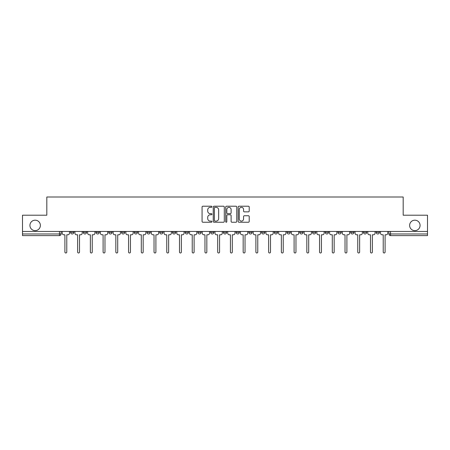 <?xml version="1.0" encoding="UTF-8"?>
<svg xmlns="http://www.w3.org/2000/svg" width="450" height="450" viewBox="0 0 450 450"><rect width="100%" height="100%" fill="white"/><g stroke="black" fill="none" stroke-linecap="round" stroke-linejoin="round"><path stroke-width="0.67" d="M211.939 206.775A0.562 0.562 0 0 0 211.382 206.213L202.866 206.213A0.799 0.799 0 0 0 202.067 207.017L202.067 221.434A0.799 0.799 0 0 0 202.866 222.238L211.382 222.238A0.562 0.562 0 0 0 211.939 221.676A0.562 0.562 0 0 0 211.382 221.119L210.279 221.119A2.565 2.565 0 0 1 207.714 218.554L207.714 217.35A2.565 2.565 0 0 1 210.279 214.785L211.382 214.785A0.562 0.562 0 0 0 211.939 214.228A0.562 0.562 0 0 0 211.382 213.666L210.279 213.666A2.565 2.565 0 0 1 207.714 211.101L207.714 209.903A2.565 2.565 0 0 1 210.279 207.338L211.382 207.338A0.562 0.562 0 0 0 211.939 206.775M409.624 225.411A5.226 5.226 0 0 0 414.849 230.631A5.226 5.226 0 0 0 420.075 225.411A5.226 5.226 0 0 0 414.849 220.185A5.226 5.226 0 0 0 409.624 225.411M29.925 225.411A5.226 5.226 0 0 0 35.151 230.631A5.226 5.226 0 0 0 40.376 225.411A5.226 5.226 0 0 0 35.151 220.185A5.226 5.226 0 0 0 29.925 225.411M376.161 231.446L376.161 232.346L379.423 232.346A1.631 1.631 0 0 1 377.792 233.977A1.631 1.631 0 0 1 376.161 232.346L376.161 231.446M337.961 232.346L337.961 231.446L337.961 232.346A1.631 1.631 0 0 0 339.593 233.977A1.631 1.631 0 0 1 337.961 232.346L341.229 232.346A1.631 1.631 0 0 1 339.593 233.977M325.232 232.346L325.232 231.446L325.232 232.346A1.631 1.631 0 0 0 326.863 233.977A1.631 1.631 0 0 1 325.232 232.346L328.494 232.346A1.631 1.631 0 0 1 326.863 233.977M287.032 231.446L287.032 232.346L290.295 232.346A1.631 1.631 0 0 1 288.664 233.977A1.631 1.631 0 0 1 287.032 232.346L287.032 231.446M274.298 231.446L274.298 232.346L277.566 232.346A1.631 1.631 0 0 1 275.929 233.977A1.631 1.631 0 0 1 274.298 232.346L274.298 231.446M210.634 231.446L210.634 232.346L213.902 232.346A1.631 1.631 0 0 1 212.265 233.977A1.631 1.631 0 0 1 210.634 232.346L210.634 231.446M172.434 231.446L172.434 232.346L175.703 232.346A1.631 1.631 0 0 1 174.071 233.977A1.631 1.631 0 0 1 172.434 232.346L172.434 231.446M146.97 231.446L146.97 232.346L150.238 232.346A1.631 1.631 0 0 1 148.601 233.977A1.631 1.631 0 0 1 146.97 232.346L146.97 231.446M134.241 231.446L134.241 232.346L137.503 232.346A1.631 1.631 0 0 1 135.872 233.977A1.631 1.631 0 0 1 134.241 232.346L134.241 231.446M108.771 232.346L108.771 231.446L108.771 232.346A1.631 1.631 0 0 0 110.407 233.977A1.631 1.631 0 0 1 108.771 232.346L112.039 232.346A1.631 1.631 0 0 1 110.407 233.977M83.306 232.346L83.306 231.446L83.306 232.346A1.631 1.631 0 0 0 84.938 233.977A1.631 1.631 0 0 1 83.306 232.346L86.574 232.346A1.631 1.631 0 0 1 84.938 233.977A1.631 1.631 0 0 0 86.574 232.346L86.574 231.446L86.574 232.346M248.411 211.86A0.799 0.799 0 0 0 249.216 211.061L249.216 207.017A0.799 0.799 0 0 0 248.411 206.213L238.961 206.213A0.799 0.799 0 0 0 238.157 207.017L238.157 221.434A0.799 0.799 0 0 0 238.961 222.238L248.411 222.238A0.799 0.799 0 0 0 249.216 221.434L249.216 216.551A0.799 0.799 0 0 0 248.411 215.747L244.367 215.747A0.799 0.799 0 0 0 243.568 216.551L243.568 218.976A2.143 2.143 0 0 1 241.425 221.119A2.143 2.143 0 0 1 239.282 218.976L239.282 209.481A2.143 2.143 0 0 1 241.425 207.338A2.143 2.143 0 0 1 243.568 209.481L243.568 211.061A0.799 0.799 0 0 0 244.367 211.86L248.411 211.86M22.5 231.446L22.5 215.207L46.822 215.207L46.822 197.004L403.178 197.004L403.178 215.207L427.5 215.207L427.5 231.446L22.5 231.446L22.5 233.977L61.104 233.977L61.104 231.446L61.104 233.977A1.631 1.631 0 0 1 59.473 235.609L22.5 235.609L22.5 233.977M224.297 207.017A0.799 0.799 0 0 0 223.498 206.213L214.042 206.213A0.799 0.799 0 0 0 213.244 207.017L213.244 221.434A0.799 0.799 0 0 0 214.042 222.238L223.498 222.238A0.799 0.799 0 0 0 224.297 221.434L224.297 207.017M226.502 206.213L235.958 206.213A0.799 0.799 0 0 1 236.756 207.017L236.756 221.434A0.799 0.799 0 0 1 235.958 222.238L231.907 222.238A0.799 0.799 0 0 1 231.109 221.434L231.109 215.589A0.799 0.799 0 0 0 230.31 214.785L227.621 214.785A0.799 0.799 0 0 0 226.822 215.589L226.822 221.676A0.562 0.562 0 0 1 226.26 222.238A0.562 0.562 0 0 1 225.703 221.676L225.703 207.017A0.799 0.799 0 0 1 226.502 206.213M388.896 231.446L388.896 233.977L427.5 233.977L427.5 235.609L390.527 235.609A1.631 1.631 0 0 1 388.896 233.977L388.896 231.446M427.5 231.446L427.5 233.977M379.423 232.346L379.423 231.446L379.423 232.346A1.631 1.631 0 0 1 377.792 233.977M366.694 232.346L366.694 231.446L366.694 232.346A1.631 1.631 0 0 1 365.062 233.977A1.631 1.631 0 0 1 363.426 232.346L366.694 232.346A1.631 1.631 0 0 1 365.062 233.977M363.426 231.446L363.426 232.346M353.959 231.446L353.959 232.346A1.631 1.631 0 0 1 352.327 233.977A1.631 1.631 0 0 1 350.696 232.346L353.959 232.346A1.631 1.631 0 0 1 352.327 233.977M350.696 231.446L350.696 232.346M341.229 231.446L341.229 232.346L341.229 231.446M328.494 231.446L328.494 232.346L328.494 231.446M315.759 231.446L315.759 232.346A1.631 1.631 0 0 1 314.128 233.977A1.631 1.631 0 0 1 312.497 232.346L315.759 232.346L315.759 231.446M312.497 231.446L312.497 232.346M303.03 232.346L303.03 231.446L303.03 232.346A1.631 1.631 0 0 1 301.399 233.977A1.631 1.631 0 0 1 299.762 232.346L303.03 232.346A1.631 1.631 0 0 1 301.399 233.977M299.762 231.446L299.762 232.346M290.295 231.446L290.295 232.346M277.566 231.446L277.566 232.346M264.831 231.446L264.831 232.346A1.631 1.631 0 0 1 263.199 233.977A1.631 1.631 0 0 1 261.568 232.346L264.831 232.346M261.568 231.446L261.568 232.346M252.096 231.446L252.096 232.346A1.631 1.631 0 0 1 250.464 233.977A1.631 1.631 0 0 1 248.833 232.346L252.096 232.346A1.631 1.631 0 0 1 250.464 233.977M248.833 231.446L248.833 232.346M239.366 231.446L239.366 232.346A1.631 1.631 0 0 1 237.735 233.977A1.631 1.631 0 0 1 236.098 232.346A1.631 1.631 0 0 0 237.735 233.977M236.098 231.446L236.098 232.346L239.366 232.346M226.631 231.446L226.631 232.346A1.631 1.631 0 0 1 225 233.977A1.631 1.631 0 0 1 223.369 232.346A1.631 1.631 0 0 0 225 233.977M223.369 231.446L223.369 232.346L226.631 232.346M213.902 231.446L213.902 232.346A1.631 1.631 0 0 1 212.265 233.977M201.167 231.446L201.167 232.346A1.631 1.631 0 0 1 199.536 233.977A1.631 1.631 0 0 1 197.904 232.346L201.167 232.346M197.904 231.446L197.904 232.346M185.169 231.446L185.169 232.346L188.432 232.346L188.432 231.446L188.432 232.346A1.631 1.631 0 0 1 186.801 233.977A1.631 1.631 0 0 1 185.169 232.346A1.631 1.631 0 0 0 186.801 233.977M175.703 231.446L175.703 232.346M162.968 231.446L162.968 232.346A1.631 1.631 0 0 1 161.336 233.977A1.631 1.631 0 0 1 159.705 232.346L162.968 232.346L162.968 231.446M159.705 231.446L159.705 232.346M150.238 232.346L150.238 231.446L150.238 232.346A1.631 1.631 0 0 1 148.601 233.977M137.503 232.346L137.503 231.446L137.503 232.346A1.631 1.631 0 0 1 135.872 233.977M124.768 231.446L124.768 232.346A1.631 1.631 0 0 1 123.137 233.977A1.631 1.631 0 0 1 121.506 232.346A1.631 1.631 0 0 0 123.137 233.977A1.631 1.631 0 0 0 124.768 232.346L124.768 231.446M121.506 231.446L121.506 232.346L124.768 232.346M112.039 231.446L112.039 232.346M99.304 231.446L99.304 232.346A1.631 1.631 0 0 1 97.672 233.977A1.631 1.631 0 0 1 96.041 232.346A1.631 1.631 0 0 0 97.672 233.977M96.041 231.446L96.041 232.346L99.304 232.346M73.839 231.446L73.839 232.346A1.631 1.631 0 0 1 72.208 233.977A1.631 1.631 0 0 1 70.577 232.346A1.631 1.631 0 0 0 72.208 233.977A1.631 1.631 0 0 0 73.839 232.346L73.839 231.446M70.577 231.446L70.577 232.346L73.839 232.346M59.473 231.446L59.473 235.609A1.631 1.631 0 0 0 61.104 233.977M214.926 207.338A0.562 0.562 0 0 0 214.363 207.894L214.363 220.556A0.562 0.562 0 0 0 214.926 221.119L216.084 221.119A2.565 2.565 0 0 0 218.649 218.554L218.649 209.903A2.565 2.565 0 0 0 216.084 207.338L214.926 207.338M231.109 209.52A2.143 2.143 0 0 0 228.966 207.377A2.143 2.143 0 0 0 226.822 209.52L226.822 212.867A0.799 0.799 0 0 0 227.621 213.666L230.31 213.666A0.799 0.799 0 0 0 231.109 212.867L231.109 209.52M62.207 231.446L62.207 233.162A1.631 1.631 0 0 0 63.838 234.793L64.901 234.793L64.901 252.056A0.939 0.939 0 0 0 65.841 252.996A0.939 0.939 0 0 0 66.78 252.056L66.78 234.793L67.837 234.793A1.631 1.631 0 0 0 69.474 233.162L69.474 231.446M74.942 231.446L74.942 233.162A1.631 1.631 0 0 0 76.573 234.793L77.636 234.793L77.636 252.056A0.939 0.939 0 0 0 78.576 252.996A0.939 0.939 0 0 0 79.509 252.056L79.509 234.793L80.573 234.793A1.631 1.631 0 0 0 82.204 233.162L82.204 231.446M87.671 231.446L87.671 233.162A1.631 1.631 0 0 0 89.308 234.793L90.366 234.793L90.366 252.056A0.939 0.939 0 0 0 91.305 252.996A0.939 0.939 0 0 0 92.244 252.056L92.244 234.793L93.308 234.793A1.631 1.631 0 0 0 94.939 233.162L94.939 231.446M100.406 231.446L100.406 233.162A1.631 1.631 0 0 0 102.038 234.793L103.101 234.793L103.101 252.056A0.939 0.939 0 0 0 104.04 252.996A0.939 0.939 0 0 0 104.979 252.056L104.979 234.793L106.037 234.793A1.631 1.631 0 0 0 107.668 233.162L107.668 231.446M113.141 231.446L113.141 233.162A1.631 1.631 0 0 0 114.772 234.793L115.836 234.793L115.836 252.056A0.939 0.939 0 0 0 116.769 252.996A0.939 0.939 0 0 0 117.709 252.056L117.709 234.793L118.772 234.793A1.631 1.631 0 0 0 120.403 233.162L120.403 231.446M125.871 231.446L125.871 233.162A1.631 1.631 0 0 0 127.502 234.793L128.565 234.793L128.565 252.056A0.939 0.939 0 0 0 129.504 252.996A0.939 0.939 0 0 0 130.444 252.056L130.444 234.793L131.501 234.793A1.631 1.631 0 0 0 133.138 233.162L133.138 231.446M138.606 231.446L138.606 233.162A1.631 1.631 0 0 0 140.237 234.793L141.3 234.793L141.3 252.056A0.939 0.939 0 0 0 142.239 252.996A0.939 0.939 0 0 0 143.173 252.056L143.173 234.793L144.236 234.793A1.631 1.631 0 0 0 145.868 233.162L145.868 231.446M151.335 231.446L151.335 233.162A1.631 1.631 0 0 0 152.972 234.793L154.029 234.793L154.029 252.056A0.939 0.939 0 0 0 154.969 252.996A0.939 0.939 0 0 0 155.908 252.056L155.908 234.793L156.971 234.793A1.631 1.631 0 0 0 158.602 233.162L158.602 231.446M164.07 231.446L164.07 233.162A1.631 1.631 0 0 0 165.701 234.793L166.764 234.793L166.764 252.056A0.939 0.939 0 0 0 167.704 252.996A0.939 0.939 0 0 0 168.643 252.056L168.643 234.793L169.701 234.793A1.631 1.631 0 0 0 171.332 233.162L171.332 231.446M176.805 231.446L176.805 233.162A1.631 1.631 0 0 0 178.436 234.793L179.499 234.793L179.499 252.056A0.939 0.939 0 0 0 180.433 252.996A0.939 0.939 0 0 0 181.373 252.056L181.373 234.793L182.436 234.793A1.631 1.631 0 0 0 184.067 233.162L184.067 231.446M189.534 231.446L189.534 233.162A1.631 1.631 0 0 0 191.166 234.793L192.229 234.793L192.229 252.056A0.939 0.939 0 0 0 193.168 252.996A0.939 0.939 0 0 0 194.107 252.056L194.107 234.793L195.165 234.793A1.631 1.631 0 0 0 196.802 233.162L196.802 231.446M202.269 231.446L202.269 233.162A1.631 1.631 0 0 0 203.901 234.793L204.964 234.793L204.964 252.056A0.939 0.939 0 0 0 205.903 252.996A0.939 0.939 0 0 0 206.837 252.056L206.837 234.793L207.9 234.793A1.631 1.631 0 0 0 209.531 233.162L209.531 231.446M214.999 231.446L214.999 233.162A1.631 1.631 0 0 0 216.636 234.793L217.693 234.793L217.693 252.056A0.939 0.939 0 0 0 218.632 252.996A0.939 0.939 0 0 0 219.572 252.056L219.572 234.793L220.635 234.793A1.631 1.631 0 0 0 222.266 233.162L222.266 231.446M227.734 231.446L227.734 233.162A1.631 1.631 0 0 0 229.365 234.793L230.428 234.793L230.428 252.056A0.939 0.939 0 0 0 231.368 252.996A0.939 0.939 0 0 0 232.307 252.056L232.307 234.793L233.364 234.793A1.631 1.631 0 0 0 235.001 233.162L235.001 231.446M240.469 231.446L240.469 233.162A1.631 1.631 0 0 0 242.1 234.793L243.163 234.793L243.163 252.056A0.939 0.939 0 0 0 244.097 252.996A0.939 0.939 0 0 0 245.036 252.056L245.036 234.793L246.099 234.793A1.631 1.631 0 0 0 247.731 233.162L247.731 231.446M253.198 231.446L253.198 233.162A1.631 1.631 0 0 0 254.835 234.793L255.893 234.793L255.893 252.056A0.939 0.939 0 0 0 256.832 252.996A0.939 0.939 0 0 0 257.771 252.056L257.771 234.793L258.834 234.793A1.631 1.631 0 0 0 260.466 233.162L260.466 231.446M265.933 231.446L265.933 233.162A1.631 1.631 0 0 0 267.564 234.793L268.627 234.793L268.627 252.056A0.939 0.939 0 0 0 269.567 252.996A0.939 0.939 0 0 0 270.501 252.056L270.501 234.793L271.564 234.793A1.631 1.631 0 0 0 273.195 233.162L273.195 231.446M278.668 231.446L278.668 233.162A1.631 1.631 0 0 0 280.299 234.793L281.357 234.793L281.357 252.056A0.939 0.939 0 0 0 282.296 252.996A0.939 0.939 0 0 0 283.236 252.056L283.236 234.793L284.299 234.793A1.631 1.631 0 0 0 285.93 233.162L285.93 231.446M291.397 231.446L291.397 233.162A1.631 1.631 0 0 0 293.029 234.793L294.092 234.793L294.092 252.056A0.939 0.939 0 0 0 295.031 252.996A0.939 0.939 0 0 0 295.971 252.056L295.971 234.793L297.028 234.793A1.631 1.631 0 0 0 298.665 233.162L298.665 231.446M304.132 231.446L304.132 233.162A1.631 1.631 0 0 0 305.764 234.793L306.827 234.793L306.827 252.056A0.939 0.939 0 0 0 307.761 252.996A0.939 0.939 0 0 0 308.7 252.056L308.7 234.793L309.763 234.793A1.631 1.631 0 0 0 311.394 233.162L311.394 231.446M316.862 231.446L316.862 233.162A1.631 1.631 0 0 0 318.499 234.793L319.556 234.793L319.556 252.056A0.939 0.939 0 0 0 320.496 252.996A0.939 0.939 0 0 0 321.435 252.056L321.435 234.793L322.498 234.793A1.631 1.631 0 0 0 324.129 233.162L324.129 231.446M329.597 231.446L329.597 233.162A1.631 1.631 0 0 0 331.228 234.793L332.291 234.793L332.291 252.056A0.939 0.939 0 0 0 333.231 252.996A0.939 0.939 0 0 0 334.164 252.056L334.164 234.793L335.228 234.793A1.631 1.631 0 0 0 336.859 233.162L336.859 231.446M342.332 231.446L342.332 233.162A1.631 1.631 0 0 0 343.963 234.793L345.021 234.793L345.021 252.056A0.939 0.939 0 0 0 345.96 252.996A0.939 0.939 0 0 0 346.899 252.056L346.899 234.793L347.963 234.793A1.631 1.631 0 0 0 349.594 233.162L349.594 231.446M355.061 231.446L355.061 233.162A1.631 1.631 0 0 0 356.692 234.793L357.756 234.793L357.756 252.056A0.939 0.939 0 0 0 358.695 252.996A0.939 0.939 0 0 0 359.634 252.056L359.634 234.793L360.692 234.793A1.631 1.631 0 0 0 362.329 233.162L362.329 231.446M367.796 231.446L367.796 233.162A1.631 1.631 0 0 0 369.428 234.793L370.491 234.793L370.491 252.056A0.939 0.939 0 0 0 371.424 252.996A0.939 0.939 0 0 0 372.364 252.056L372.364 234.793L373.427 234.793A1.631 1.631 0 0 0 375.058 233.162L375.058 231.446M380.526 231.446L380.526 233.162A1.631 1.631 0 0 0 382.162 234.793L383.22 234.793L383.22 252.056A0.939 0.939 0 0 0 384.159 252.996A0.939 0.939 0 0 0 385.099 252.056L385.099 234.793L386.162 234.793A1.631 1.631 0 0 0 387.793 233.162L387.793 231.446M390.527 231.446L390.527 235.609"/></g></svg>
